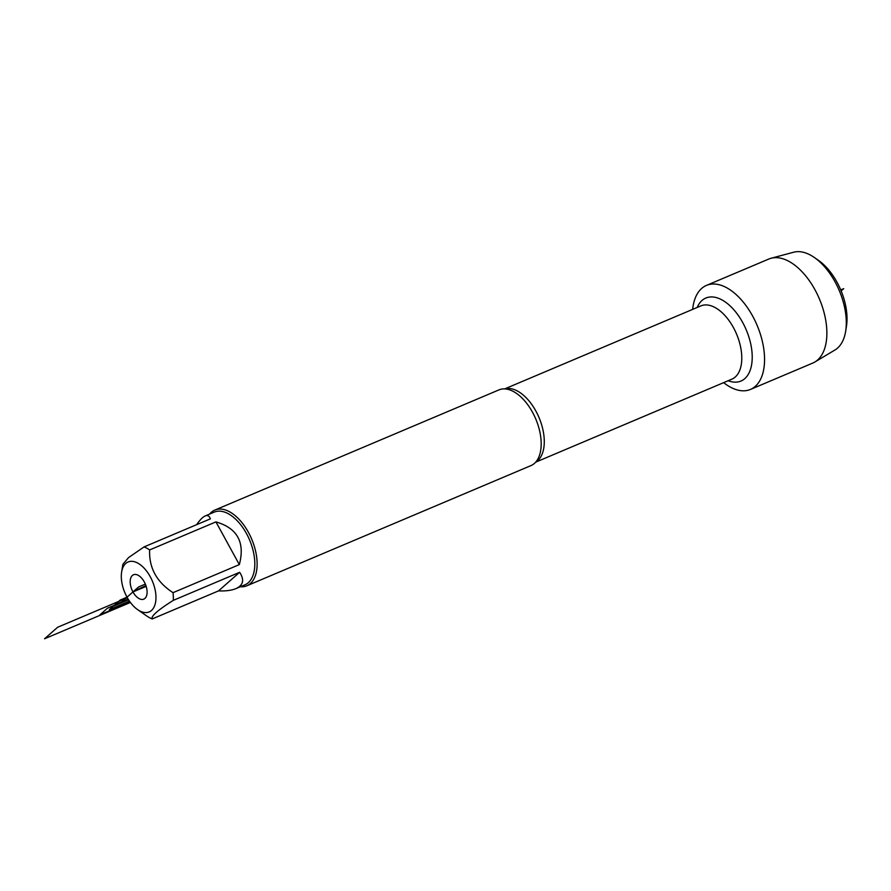 <?xml version="1.0" encoding="UTF-8"?>
<svg xmlns="http://www.w3.org/2000/svg" width="891" height="891" viewBox="0 0 891 891"><rect width="100%" height="100%" fill="white"/><g stroke="black" fill="none" stroke-linecap="round" stroke-linejoin="round"><path stroke-width="1.34" d="M814.474 257.588L818.584 260.462A47.568 26.184 67.1 0 1 846.45 326.34L845.648 331.285A53.215 29.292 -112.9 0 0 814.474 257.588A53.215 29.292 -112.9 0 0 793.669 252.22L771.049 258.267A56.478 31.085 67.1 0 1 819.408 298.942A56.478 31.085 67.1 0 1 814.92 361.98A56.478 31.085 67.1 0 1 812.781 363.06L750.478 389.423A56.478 31.085 67.1 0 1 723.648 382.64M246.874 585.777L530.925 465.614A41.097 22.62 -112.9 0 0 537.429 459.789A41.097 22.62 -112.9 0 0 532.517 412.255A41.097 22.62 -112.9 0 0 507.603 389.3A41.097 22.62 -112.9 0 0 498.904 389.913L214.842 510.075A41.097 22.62 67.1 0 1 248.466 532.428A41.097 22.62 67.1 0 1 246.874 585.777A41.097 22.62 67.1 0 1 240.392 586.735M692.652 309.377A56.478 31.085 67.1 0 1 706.474 285.398A56.478 31.085 67.1 0 1 752.661 316.116A56.478 31.085 67.1 0 1 750.478 389.423M209.652 514.062A41.097 22.62 67.1 0 1 214.842 510.075M145.912 585.599L133.539 591.435L138.64 586.946L145.344 584.106L138.64 586.946L132.971 591.936A13.231 7.284 -112.9 0 0 143.796 599.131A13.231 7.284 -112.9 0 0 145.344 584.106A13.231 7.284 -112.9 0 0 133.483 574.762A13.231 7.284 -112.9 0 0 132.971 591.936L146.169 586.356M127.023 597.17A27.109 14.924 -112.9 0 0 137.515 609.555A27.109 14.924 -112.9 0 0 155.936 598.975A27.109 14.924 -112.9 0 0 139.675 564.281A27.109 14.924 -112.9 0 0 121.633 572.011A27.109 14.924 -112.9 0 0 127.023 597.17L120.24 600.044L113.068 606.359L128.582 599.799M218.518 590.9C225.835 591.167 231.649 590.399 235.948 588.617C243.354 585.22 244.568 579.785 239.623 572.312L218.518 590.9L152.205 618.944C150.713 616.36 157.74 610.157 173.311 600.356A39.46 21.718 -112.9 0 0 173.021 592.671C156.693 582.046 148.897 567.801 149.632 549.936A39.46 21.718 -112.9 0 0 144.052 546.918L128.538 557.61L122.88 564.304L121.633 572.011M239.623 572.312L173.311 600.356M239.334 564.616C245.181 542.363 237.385 528.118 215.934 521.892L239.334 564.616L173.021 592.671M215.934 521.892L149.632 549.936M144.052 546.918L210.354 518.863C209.34 515.922 207.625 514.953 205.208 515.945C202.758 517.014 199.896 519.921 196.61 524.676M137.515 609.555L146.625 615.915A39.46 21.718 -112.9 0 0 152.205 618.944M235.948 588.617L244.969 584.808A39.46 21.718 -112.9 0 0 246.495 533.586A39.46 21.718 -112.9 0 0 214.219 512.125L205.208 515.945M706.474 285.398L768.777 259.047A56.478 31.085 67.1 0 1 771.049 258.267M814.92 361.98L835.023 349.951A53.215 29.292 -112.9 0 0 845.648 331.285M138.64 586.946L119.906 603.441L128.571 599.777M128.148 599.12L114.961 604.699L109.348 609.644L129.462 601.135M130.409 602.461L44.55 638.78L57.637 627.253L127.357 597.761M128.304 599.376L107.477 608.185L99.926 614.835L130.119 602.06M841.149 290.934L843.732 288.651L840.725 289.92M504.919 388.921A39.772 21.896 67.1 0 1 535.892 411.085A39.772 21.896 67.1 0 1 535.825 461.983M535.658 462.173L731.867 379.165A39.772 21.896 -112.9 0 0 733.404 327.532A39.772 21.896 -112.9 0 0 700.872 305.903L504.662 388.91M697.174 307.462A45.062 24.814 67.1 0 1 742.715 322.553A45.062 24.814 67.1 0 1 751.068 367.348A45.062 24.814 67.1 0 1 728.17 380.735"/></g></svg>
